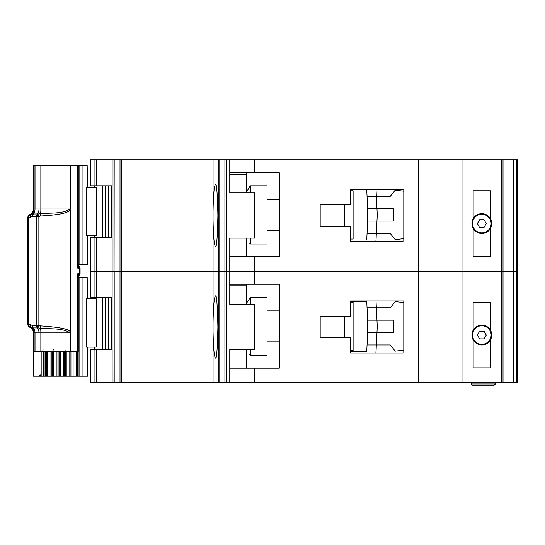 <?xml version="1.0" encoding="UTF-8"?>
<svg xmlns="http://www.w3.org/2000/svg" width="545" height="545" viewBox="0 0 545 545"><rect width="100%" height="100%" fill="white"/><g stroke="black" fill="none" stroke-linecap="round" stroke-linejoin="round"><path stroke-width="0.82" d="M78.146 165.666L85.04 165.666L85.04 264.761L78.255 264.761M96.254 187.344L96.254 235.651L86.437 235.651L86.437 187.344L96.254 187.344M87.18 187.344L87.18 165.666L87.479 187.344M87.479 235.651L87.479 264.761L87.18 235.651M85.04 264.761L87.18 264.761M87.18 165.666L85.04 165.666M481.828 232.865A9.292 9.292 0 0 1 472.542 223.573A9.292 9.292 0 0 1 481.828 214.287A9.292 9.292 0 0 1 491.12 223.573A9.292 9.292 0 0 1 481.828 232.865M479.614 227.415L477.393 223.573L479.614 219.737L484.049 219.737L486.263 223.573L484.049 227.415L479.614 227.415M335.155 204.682L320.188 204.682L344.44 204.682L344.44 226.359L320.188 226.359L335.155 226.359M350.537 190.75L353.112 190.75L353.112 239.057L350.537 239.057M350.537 239.984L366.737 239.984L367.058 233.485L390.268 233.485L395.227 239.677L403.797 238.635L403.797 241.537L403.797 189.51L350.537 189.51L350.537 204.682L320.188 204.682L320.188 226.359L320.188 204.682L320.188 226.359L350.537 226.359L350.537 241.537L402.557 241.537M367.671 221.1L367.671 208.708L376.97 208.708L377.256 214.444A9.292 9.292 0 0 1 377.256 215.364L376.97 221.1L367.671 221.1L367.058 233.485L376.357 233.485L375.9 241.537M367.671 208.708L366.737 189.823L358.685 189.823M366.908 193.23L366.737 189.823L350.537 189.823M358.685 239.984L366.737 239.984L366.908 236.578M376.207 236.578L376.016 240.447M376.207 193.23L376.023 189.51L376.357 196.323L367.058 196.323L390.268 196.323L395.227 190.13L403.797 191.172M376.357 233.485L376.97 221.1L393.367 221.1L393.367 208.708L376.97 208.708L376.357 196.323M267.03 230.385L279.312 230.385M267.03 199.422L279.312 199.422M249.685 186.724L250.305 185.797L250.305 192.916M250.305 238.131L250.305 244.01L267.03 244.01L267.03 185.797L250.305 185.797M249.685 243.084L250.305 244.01M249.685 187.017L245.802 192.916L249.685 187.017M473.162 228.369L473.162 256.395L490.5 256.395L490.5 228.369A9.912 9.912 0 0 1 473.162 228.369A9.912 9.912 0 0 1 481.828 213.667A9.912 9.912 0 0 1 490.5 218.777L490.5 190.75L473.162 190.75L473.162 218.777M94.074 237.818L94.074 297.27L90.422 297.27L90.422 271.26L94.074 271.26L90.422 271.26L90.422 237.818L96.383 237.818L96.383 271.26L94.074 271.26L96.383 271.26L96.383 297.27L112.127 297.27L112.127 271.26L96.383 271.26L112.127 271.26L112.127 237.818L96.383 237.818M213.047 219.894C213.34 236.244 214.144 245.107 215.452 246.49C216.603 248.248 217.414 237.927 217.884 215.52C217.414 193.121 216.603 182.8 215.452 184.557C214.144 185.94 213.34 194.803 213.047 211.153L213.047 271.26L121.644 271.26L121.644 382.74L213.047 382.74L213.047 331.367C213.34 347.717 214.144 356.587 215.452 357.963C216.603 359.727 217.414 349.406 217.884 327C217.414 304.594 216.603 294.273 215.452 296.037C214.144 297.413 213.34 306.283 213.047 322.633L213.047 382.74L219.063 382.74L219.063 159.787L121.644 159.787L121.644 271.26L114.191 271.26L213.047 271.26L213.047 219.894M112.127 159.787L90.422 159.787L90.422 185.797L112.127 185.797L112.127 159.787L121.644 159.787M516.285 382.74L513.322 382.74L513.322 271.26L516.285 271.26L516.285 382.74L517.75 382.74L517.75 271.26L516.803 271.26L517.75 271.26L517.75 159.787L516.285 159.787L516.285 271.26L513.301 271.26L513.322 159.787L219.063 159.787M516.285 159.787L513.322 159.787L513.322 271.26M112.107 185.797L112.107 237.818M254.542 159.787L254.542 172.792L279.312 172.792L279.312 256.709L254.542 256.709L254.542 271.26L229.765 271.26L229.765 238.131L254.542 238.131L254.542 192.916L229.765 192.916L229.765 159.787M229.765 256.709L254.542 256.709M501.809 382.74L501.809 271.26L513.301 271.26L254.542 271.26L254.542 284.265L279.312 284.265L279.312 368.182L254.542 368.182L254.542 382.74L513.301 382.74L513.104 271.26M224.908 159.787L224.908 382.74L226.55 382.74L226.55 271.26L229.765 271.26L224.908 271.26L226.55 271.26L226.55 159.787M224.908 271.26L219.063 271.26L224.908 271.26M218.852 159.787L218.852 271.26L213.047 271.26L213.047 322.633L213.047 271.26L218.852 271.26L218.852 382.74M120.009 159.787L120.009 382.74L113.966 382.74L114.191 159.787M113.966 159.787L113.966 271.26L112.127 271.26L114.191 271.26L114.191 382.74M501.809 159.787L501.809 271.26L418.662 271.26L418.662 159.787M462.01 382.74L462.01 159.787M490.5 228.369A9.912 9.912 0 0 0 490.5 218.777M213.047 211.153L213.047 159.787L213.047 211.153M246.49 256.709L246.49 238.131M246.49 191.867L246.49 174.339L229.765 174.339M254.542 172.792L229.765 172.792M246.49 172.792L246.49 174.339M486.624 232.245L485.166 232.245M478.496 232.245L477.032 232.245M78.255 277.146L85.04 277.146L85.04 376.234L70.918 376.234L70.918 351.464M96.254 298.824L96.254 347.131L86.437 347.131L86.437 298.824L96.254 298.824M87.18 298.824L87.18 277.146L87.479 298.824M87.479 347.131L87.479 376.234L87.18 347.131M85.04 376.234L87.18 376.234M87.18 277.146L85.04 277.146M65.311 351.464L65.311 376.234L70.918 376.234M65.311 376.234L58.09 376.234L58.09 351.464M52.484 351.464L52.484 376.234L58.09 376.234M52.484 376.234L45.262 376.234L45.262 351.464M39.104 376.234L45.262 376.234M481.828 344.338A9.292 9.292 0 0 1 472.542 335.052A9.292 9.292 0 0 1 481.828 325.76A9.292 9.292 0 0 1 491.12 335.052A9.292 9.292 0 0 1 481.828 344.338M479.614 338.888L477.393 335.052L479.614 331.21L484.049 331.21L486.263 335.052L484.049 338.888L479.614 338.888M335.155 316.161L320.188 316.161L344.44 316.161L344.44 337.839L320.188 337.839L335.155 337.839M350.537 302.23L353.112 302.23L353.112 350.537L350.537 350.537M350.537 351.464L366.737 351.464L367.058 344.958L390.268 344.958L395.227 351.15L403.797 350.108L403.797 353.01L403.797 300.99L350.537 300.99L350.537 316.161L320.188 316.161L320.188 337.839L320.188 316.161L320.188 337.839L350.537 337.839L350.537 353.01L402.557 353.01M367.671 332.573L367.671 320.188L376.97 320.188L377.256 325.924A9.292 9.292 0 0 1 377.256 326.837L376.97 332.573L367.671 332.573L367.058 344.958L376.357 344.958L375.9 353.01M367.671 320.188L366.737 301.296L358.685 301.296M366.908 304.703L366.737 301.296L350.537 301.296M358.685 351.464L366.737 351.464L366.908 348.057M376.207 348.057L376.016 351.92M376.207 304.703L376.023 300.99L376.357 307.802L367.058 307.802L390.268 307.802L395.227 301.61L403.797 302.652M376.357 344.958L376.97 332.573L393.367 332.573L393.367 320.188L376.97 320.188L376.357 307.802M267.03 341.865L279.312 341.865M267.03 310.895L279.312 310.895M249.685 298.204L250.305 297.27L250.305 304.396M250.305 349.604L250.305 355.49L267.03 355.49L267.03 297.27L250.305 297.27M249.685 354.557L250.305 355.49M249.685 298.49L245.802 304.396L249.685 298.49M473.162 339.848L473.162 367.875L490.5 367.875L490.5 339.848A9.912 9.912 0 0 1 473.162 339.848A9.912 9.912 0 0 1 481.828 325.14A9.912 9.912 0 0 1 490.5 330.256L490.5 302.23L473.162 302.23L473.162 330.256M96.383 382.74L90.422 382.74L90.422 349.297L96.383 349.297L96.383 382.74L112.127 382.74L112.127 349.297L96.383 349.297M254.542 382.74L229.765 382.74L229.765 349.604L254.542 349.604L254.542 304.396L229.765 304.396L229.765 271.26L418.662 271.26L418.662 382.74M112.107 297.27L112.107 349.297M229.765 368.182L254.542 368.182M226.55 382.74L229.765 382.74M224.908 382.74L219.063 382.74M120.009 382.74L121.644 382.74M113.966 382.74L112.127 382.74M495.453 382.74L495.453 383.98L494.213 385.213L472.542 385.213L494.213 385.213M471.302 382.74L471.302 383.98L472.542 385.213M490.5 339.848A9.912 9.912 0 0 0 490.5 330.256M471.302 383.98L471.745 384.927L471.302 383.98L495.453 383.98M246.49 368.182L246.49 349.604M246.49 303.347L246.49 285.818L229.765 285.818M254.542 284.265L229.765 284.265M94.074 297.27L96.383 297.27M246.49 284.265L246.49 285.818M486.624 343.725L485.166 343.725M478.496 343.725L477.032 343.725M70.237 209.839L70.026 209.021C62.709 214.035 50.521 212.72 40.63 213.674L37.912 213.994L38.858 216.481L40.684 215.997C62.661 214.73 68.145 212.468 70.237 209.839L70.237 332.069C69.767 329.255 59.916 327.204 40.684 325.903L38.858 325.42L37.912 327.906L40.63 328.233C50.515 329.18 62.709 327.865 70.026 332.886L40.848 332.886A6.193 0.647 90 0 0 40.63 328.233L40.684 325.903M36.426 216.454L37.285 213.974L33.286 213.974A6.193 4.319 90 0 0 35.016 209.021L39.015 209.021A6.193 4.319 90 0 1 37.285 213.974L37.912 213.994L36.822 216.481L36.822 325.42L37.912 327.906L37.285 327.927A6.193 4.319 90 0 1 39.015 332.886L35.016 332.886A6.193 4.319 90 0 0 33.286 327.927L37.285 327.927L36.426 325.454L38.858 325.42L38.858 216.481L32.428 216.454L28.687 217.775L28.687 324.125L29.301 326.707L30.908 327.456L30.234 324.745L32.428 325.454L36.426 325.454M79.761 268.167L79.318 268.167L79.318 273.74A1.86 1.363 -90 0 1 78.875 275.116L78.248 276.036L77.765 273.74L78.875 275.116L78.521 275.504M78.112 351.164L77.765 351.464L77.765 273.74L79.815 273.74L79.815 268.167L78.514 266.382L78.521 264.761L78.514 266.382A1.24 1.117 -59.8 0 0 78.664 266.451L78.875 266.791L77.765 268.167L78.248 265.871L78.875 266.791A1.86 1.363 -90 0 1 79.318 268.167L77.765 268.167L77.765 165.666L70.244 165.666L70.244 209.021M30.234 217.155L30.908 214.444L29.301 215.2L28.687 217.775L27.761 217.775L27.761 324.125L30.234 324.745M40.684 215.997L40.63 213.674A6.193 0.647 90 0 0 40.848 209.021L40.848 165.666L33.443 165.666L33.443 209.021C33.293 211.835 31.917 213.783 29.314 214.859L29.818 214.859A3.1 3.079 90 0 0 27.761 217.775L27.25 217.775L27.25 324.125L27.761 324.125A3.1 3.079 -90 0 0 29.818 327.048L29.314 327.048L27.25 324.125M79.011 266.505L77.928 266.307M78.936 266.451L78.521 266.239M78.787 266.403A1.86 1.799 90 0 1 80.02 268.167L80.02 273.74A1.86 1.799 90 0 1 79.495 275.055L79.584 274.959M77.765 351.464L70.244 351.464L70.237 332.069M78.112 165.966L77.765 165.666M78.255 165.7L78.248 265.871M40.848 165.666L70.244 165.666M70.244 332.886L70.244 351.464M70.026 351.464L40.848 351.464L40.848 332.886L39.015 332.886L39.015 351.464L40.848 351.464M41.025 351.464L41.025 374.381L39.131 376.234L33.838 376.234L33.838 351.464L39.015 351.464M78.248 276.036L78.255 351.436M32.428 216.454L33.286 213.974L30.908 214.444A6.193 6.152 -90 0 0 34.097 209.021L34.097 165.666M35.016 351.464L35.016 332.886L34.097 332.886A6.193 6.152 -90 0 0 30.908 327.456L33.286 327.927A3.1 2.16 90 0 1 32.428 325.454M78.398 265.395L78.548 265.871M78.548 276.036L78.398 276.506M33.838 376.234L33.443 376.234L33.443 332.886L34.097 332.886L34.097 351.464M78.391 276.833L78.412 275.6L78.255 276.833M78.582 266.178L78.555 264.761M78.555 275.634L79.011 275.402M77.928 275.6L78.936 275.45M78.555 277.146L78.582 275.722M78.862 266.416A1.24 1.104 119.2 0 1 78.807 266.389L78.807 266.389A1.24 1.104 119.2 0 1 78.521 266.151M78.548 275.504L78.507 277.146L78.569 275.498M108.285 237.818L108.285 185.797M105.103 237.818L105.103 185.797M102.283 237.818L102.283 185.797M111.752 185.797L111.752 237.818M82.956 165.666L82.956 264.761M79.086 165.666L79.086 264.761M503.028 159.787L503.028 382.74M516.803 382.74L516.803 159.787M517.546 159.787L517.546 382.74M94.074 159.787L94.074 185.797M96.383 159.787L96.383 185.797M108.285 349.297L108.285 297.27M105.103 349.297L105.103 297.27M102.283 349.297L102.283 297.27M111.752 297.27L111.752 349.297M82.956 277.146L82.956 376.234M41.168 376.234L41.168 351.464M79.086 277.146L79.086 376.234M43.75 376.234L43.75 351.464M78.146 351.464L78.146 376.234M44.131 376.234L44.131 351.464M77.553 376.234L77.553 351.464M76.613 376.234L76.613 351.464M46.284 351.464L46.284 376.234M73.078 376.234L73.078 351.464M47.415 351.464L47.415 376.234M71.947 376.234L71.947 351.464M50.951 351.464L50.951 376.234M51.891 351.464L51.891 376.234M69.787 351.464L69.787 376.234M66.245 351.464L66.245 376.234M53.424 376.234L53.424 351.464M56.953 376.234L56.953 351.464M64.692 376.234L64.692 351.464M63.765 376.234L63.765 351.464M59.092 351.464L59.092 376.234M60.236 376.234L60.236 351.464M94.074 382.74L94.074 349.297M37.762 216.481A3.1 1.219 -90 0 1 38.061 214.437M37.762 325.42A3.1 1.219 90 0 0 38.061 327.463M78.739 275.402L79.761 273.74M79.754 273.74A1.86 1.799 90 0 1 78.691 275.436M79.754 268.167A1.86 1.799 -90 0 0 78.691 266.471M28.054 324.125A3.1 2.793 90 0 0 29.301 326.707M28.054 217.775A3.1 2.793 -90 0 1 29.301 215.2M78.385 266.273L78.385 264.761L78.391 266.287M70.026 165.666L70.026 209.021L39.015 209.021L39.015 165.666M78.255 266.062L78.739 266.505M33.443 209.021L35.016 209.021L35.016 165.666M65.754 351.464L66.054 349.604M52.92 351.464L53.219 349.604M42.721 351.464L43.021 349.604M79.495 275.055A1.86 1.799 90 0 1 78.787 275.504M39.274 376.234A1.86 1.846 -90 0 0 40.875 375.307M94.755 237.818L94.755 235.651M94.755 187.344L94.755 185.797M111.003 185.797L111.003 237.818M94.755 349.297L94.755 347.131M94.755 298.824L94.755 297.27M111.003 297.27L111.003 349.297M40.875 376.234L40.875 375.096M78.555 275.838L80.081 273.74L80.081 268.167L79.563 266.873L78.555 266.103M29.314 214.859L27.25 217.775M29.314 327.048C31.917 328.124 33.293 330.072 33.443 332.886"/></g></svg>

